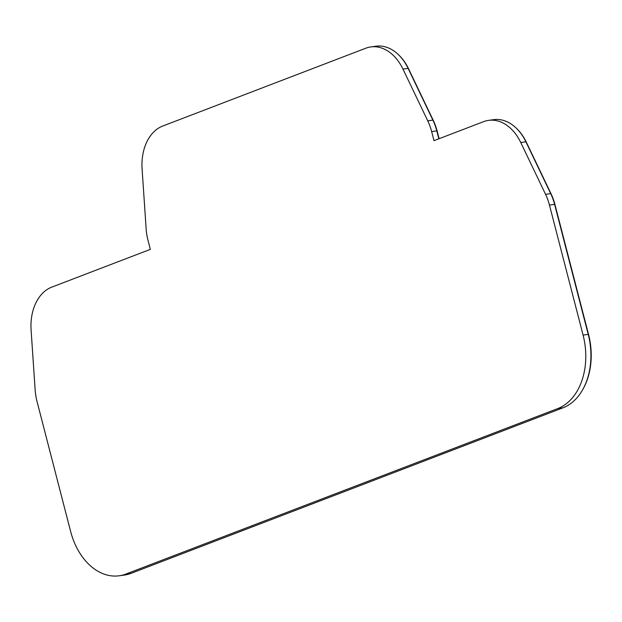 <?xml version="1.0" encoding="UTF-8"?>
<svg xmlns="http://www.w3.org/2000/svg" width="622" height="622" viewBox="0 0 622 622"><rect width="100%" height="100%" fill="white"/><g stroke="black" fill="none" stroke-linecap="round" stroke-linejoin="round"><path stroke-width="0.93" d="M125.924 574.052L557.802 408.553A60.334 42.584 -97.9 0 0 583.086 335.087L549.467 205.097A44.815 31.636 -97.9 0 0 545.564 194.328L520.762 142.531A44.815 31.636 -97.9 0 0 488.573 120.373A44.815 31.636 -97.9 0 0 483.589 121.655L433.993 140.665L431.652 131.6A44.815 31.636 -97.9 0 0 427.749 120.831L402.97 69.089A44.815 31.636 -97.9 0 0 370.782 46.93A44.815 31.636 -97.9 0 0 365.798 48.213L162.739 126.033A44.815 31.636 -97.9 0 0 142.096 169.06L146.139 228.81A44.815 31.636 -97.9 0 0 148.005 240.364L150.337 249.368L51.743 287.146A44.815 31.636 -97.9 0 0 31.1 330.173L35.151 389.916A44.815 31.636 -97.9 0 0 37.017 401.462L70.628 531.46A60.334 42.584 -97.9 0 0 119.214 575.785A60.334 42.584 -97.9 0 0 125.924 574.052L131.063 573.344A60.334 42.584 82.1 0 1 124.361 575.07L119.214 575.785M398.593 54.822A43.96 31.03 82.1 0 1 408.514 68.677L433.293 120.419A43.96 31.03 82.1 0 1 437.126 130.985L439.116 138.698M516.384 128.264A43.96 31.03 82.1 0 1 526.305 142.119L551.108 193.916A43.96 31.03 82.1 0 1 554.941 204.482L588.552 334.465A59.471 41.977 82.1 0 1 582.371 390.227M370.782 46.93L375.921 46.215A44.815 31.636 82.1 0 1 408.11 68.373L432.889 120.124A44.815 31.636 82.1 0 1 436.792 130.884L438.837 138.807M488.573 120.373L493.712 119.657A44.815 31.636 82.1 0 1 525.901 141.816L550.703 193.621A44.815 31.636 82.1 0 1 554.606 204.381L588.225 334.372A60.334 42.584 82.1 0 1 562.941 407.838L131.063 573.344M402.97 69.089L408.11 68.373M427.749 120.831L432.889 120.124M431.652 131.6L436.792 130.884M520.762 142.531L525.901 141.816M545.564 194.328L550.703 193.621M549.467 205.097L554.606 204.381M583.086 335.087L588.225 334.372M557.802 408.553L562.941 407.838"/></g></svg>
